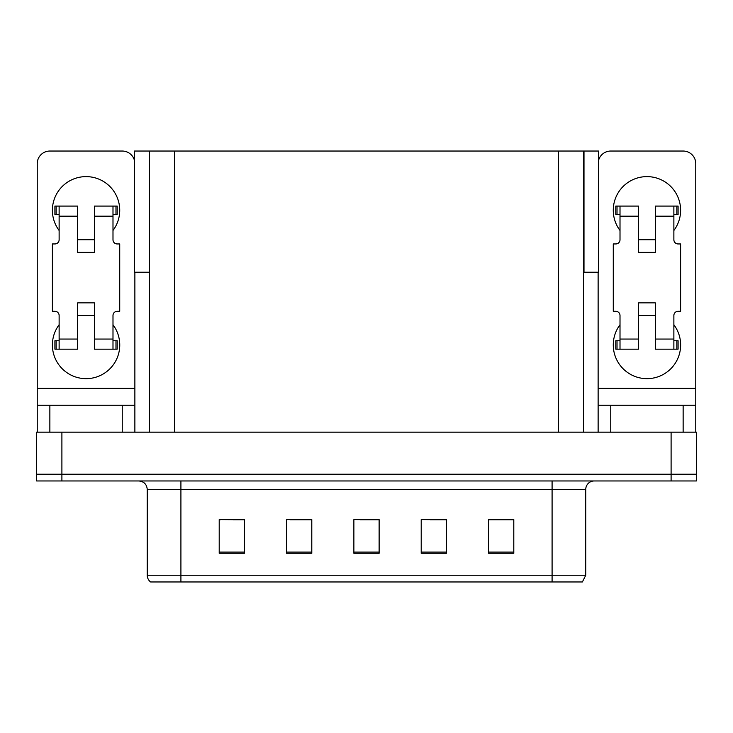 <?xml version="1.0" encoding="UTF-8"?>
<svg xmlns="http://www.w3.org/2000/svg" width="733" height="733" viewBox="0 0 733 733"><rect width="100%" height="100%" fill="white"/><g stroke="black" fill="none" stroke-linecap="round" stroke-linejoin="round"><path stroke-width="1.1" d="M583.569 272.236L598.549 272.236L598.549 151.035L583.569 151.035L583.569 432.149M583.569 151.035L134.451 151.035L134.451 272.236L149.431 272.236M583.99 272.236L583.99 151.035M61.902 480.967L696.35 480.967L696.35 474.233L36.65 474.233L36.65 432.149L61.902 432.149L61.902 474.233L36.65 474.233L36.65 480.967L61.902 480.967L61.902 474.233L696.35 474.233L696.35 432.149L61.902 432.149M149.431 151.035L149.431 432.149M488.545 519.77L513.796 519.77L488.545 519.596L488.545 553.268L513.796 553.268L513.796 519.596L512.779 519.77M430.216 519.77L446.461 519.77L421.209 519.596L430.216 519.596L421.209 519.596L421.209 553.268L446.461 553.268L446.461 519.596L442.842 519.77M220.386 519.77L219.204 519.596L220.386 519.596L219.204 519.596L219.204 553.268L244.456 553.268L244.456 519.596L219.204 519.596L244.456 519.77M290.332 519.77L311.791 519.77L286.539 519.596L290.332 519.596L286.539 519.596L286.539 553.268L311.791 553.268L311.791 519.596L302.958 519.77M360.269 519.77L379.126 519.77L353.874 519.596L360.269 519.596L353.874 519.596L353.874 553.268L379.126 553.268L379.126 519.596L372.895 519.77M500.153 519.77L489.47 519.77M243.704 519.77L233.012 519.77M513.796 519.596L512.779 519.596L513.796 519.596M311.791 519.596L302.958 519.596L311.791 519.596M446.461 519.596L442.842 519.596L446.461 519.596M379.126 519.596L372.895 519.596L379.126 519.596M585.759 575.231L582.387 581.965L552.086 581.965L552.086 575.231L585.759 575.231L585.759 489.387A8.42 8.42 0 0 1 594.17 480.967M147.241 575.231L180.914 575.231L180.914 581.965L552.086 581.965L150.613 581.965A8.42 8.42 0 0 1 147.241 575.231L147.241 489.387C146.747 484.275 143.943 481.462 138.83 480.967M59.126 230.483A33.663 33.663 0 0 1 86.054 176.616A33.663 33.663 0 0 1 112.992 230.483M122.246 432.149L122.246 405.221L49.862 405.221L49.862 432.149M134.451 160.426A12.626 12.626 0 0 0 122.246 151.035L49.862 151.035A12.626 12.626 0 0 0 37.236 163.661L37.236 388.38L134.872 388.38L134.872 432.149M112.992 324.756A33.663 33.663 0 0 1 63.405 369.863A33.663 33.663 0 0 1 59.126 324.756M94.475 252.372L77.643 252.372L77.643 216.18L59.126 216.18L59.126 239.746A4.206 4.206 0 0 1 54.911 243.952L52.391 243.952L52.391 311.287L54.911 311.287A4.206 4.206 0 0 1 59.126 315.492L59.126 339.058L77.643 339.058L77.643 302.866L94.475 302.866L94.475 339.058L112.992 339.058L112.992 315.492A4.206 4.206 0 0 1 117.198 311.287L119.726 311.287L119.726 243.952L117.198 243.952A4.206 4.206 0 0 1 112.992 239.746L112.992 216.18L94.475 216.18L94.475 252.372L77.643 252.372M134.872 272.236L134.872 388.38M37.236 432.149L37.236 405.221L49.862 405.221M122.246 405.221L134.872 405.221M37.236 405.221L37.236 388.38M620.008 230.483A33.663 33.663 0 0 1 646.946 176.616A33.663 33.663 0 0 1 673.874 230.483M683.138 432.149L683.138 405.221L610.754 405.221L610.754 432.149M598.128 272.236L598.128 388.38L695.764 388.38L695.764 163.661A12.626 12.626 0 0 0 683.138 151.035L610.754 151.035A12.626 12.626 0 0 0 598.549 160.426M673.874 324.756A33.663 33.663 0 0 1 624.287 369.863A33.663 33.663 0 0 1 620.008 324.756M655.357 252.372L638.525 252.372L638.525 216.18L620.008 216.18L620.008 239.746A4.206 4.206 0 0 1 615.802 243.952L613.274 243.952L613.274 311.287L615.802 311.287A4.206 4.206 0 0 1 620.008 315.492L620.008 339.058L638.525 339.058L638.525 302.866L655.357 302.866L655.357 339.058L673.874 339.058L673.874 315.492A4.206 4.206 0 0 1 678.089 311.287L680.609 311.287L680.609 243.952L678.089 243.952A4.206 4.206 0 0 1 673.874 239.746L673.874 216.18L655.357 216.18L655.357 252.372L638.525 252.372M598.128 432.149L598.128 405.221L610.754 405.221M683.138 405.221L695.764 405.221L695.764 432.149M695.764 388.38L695.764 405.221M598.128 405.221L598.128 388.38M94.475 315.492L77.643 315.492M94.475 216.18L94.475 206.074L112.992 206.074L112.992 216.18M59.126 214.494L56.129 214.494L56.129 206.074L77.643 206.074L77.643 216.18M112.992 339.058L112.992 349.165L94.475 349.165L94.475 339.058M77.643 339.058L77.643 349.165L59.126 349.165L59.126 339.058M112.992 340.744L117.198 340.744L117.198 349.165L112.992 349.165M56.129 206.074L54.911 206.074L54.911 214.494L56.129 214.494M59.126 216.18L59.126 206.074M59.126 349.165L54.911 349.165L54.911 340.744L59.126 340.744M112.992 206.074L115.979 206.074L115.979 214.494L112.992 214.494M115.979 214.494L117.198 214.494L117.198 206.074L115.979 206.074M655.357 315.492L638.525 315.492M655.357 216.18L655.357 206.074L673.874 206.074L673.874 216.18M620.008 214.494L617.021 214.494L617.021 206.074L638.525 206.074L638.525 216.18M673.874 339.058L673.874 349.165L655.357 349.165L655.357 339.058M638.525 339.058L638.525 349.165L620.008 349.165L620.008 339.058M673.874 340.744L678.089 340.744L678.089 349.165L673.874 349.165M617.021 206.074L615.802 206.074L615.802 214.494L617.021 214.494M620.008 216.18L620.008 206.074M620.008 349.165L615.802 349.165L615.802 340.744L620.008 340.744M673.874 206.074L676.871 206.074L676.871 214.494L673.874 214.494M676.871 214.494L678.089 214.494L678.089 206.074L676.871 206.074M671.098 432.149L671.098 480.967M174.683 151.035L174.683 432.149M558.317 151.035L558.317 432.149M552.086 480.967L552.086 489.387L147.241 489.387M585.759 489.387L552.086 489.387L552.086 575.231L180.914 575.231L180.914 480.967M379.126 552.096L353.874 552.096M311.791 552.096L286.539 552.096M244.456 552.096L219.204 552.096M446.461 552.096L421.209 552.096M513.796 552.096L488.545 552.096M115.979 340.744L115.979 349.165M56.129 349.165L56.129 340.744M676.871 340.744L676.871 349.165M617.021 349.165L617.021 340.744M94.475 239.746L77.643 239.746M655.357 239.746L638.525 239.746"/></g></svg>
